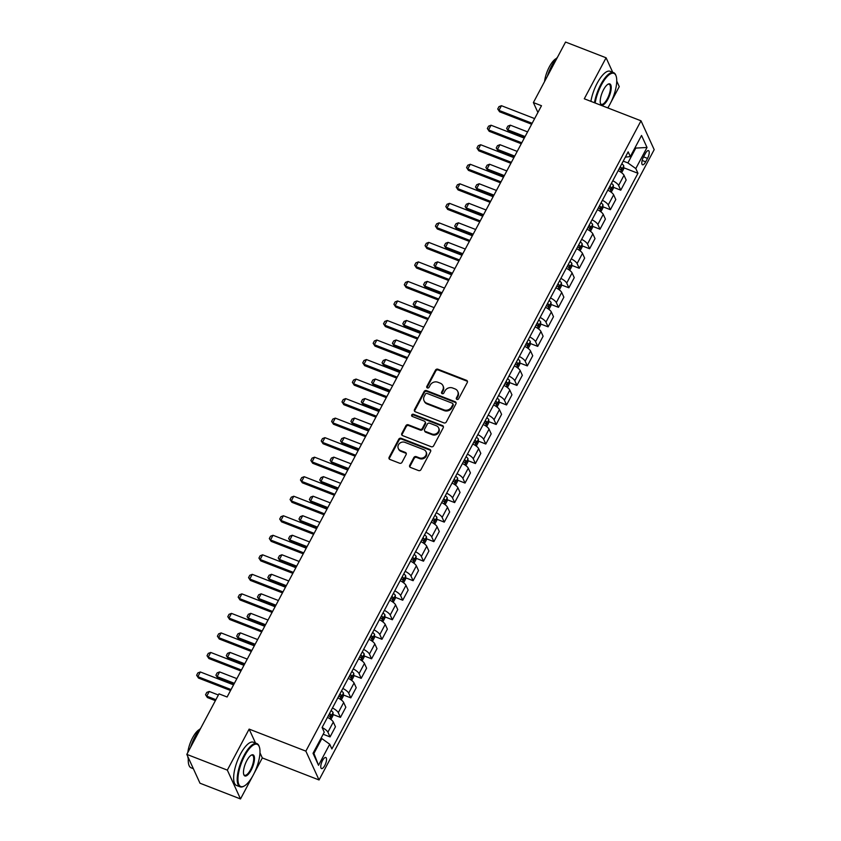 <?xml version="1.0" encoding="UTF-8"?>
<svg xmlns="http://www.w3.org/2000/svg" width="841" height="841" viewBox="0 0 841 841"><rect width="100%" height="100%" fill="white"/><g stroke="black" fill="none" stroke-linecap="round" stroke-linejoin="round"><path stroke-width="1.26" d="M456.947 399.422A1.272 1.135 -24.6 0 0 458.629 398.781L467.291 382.487A1.819 1.619 -24.6 0 0 466.524 380.332L437.888 369.22A1.819 1.619 -24.6 0 0 435.48 370.135L426.818 386.429A1.272 1.135 -24.6 0 0 427.354 387.932A1.272 1.135 -24.6 0 0 429.047 387.291L430.161 385.178A5.824 5.172 -24.6 0 1 437.867 382.256L440.253 383.181A5.824 5.172 -24.6 0 1 442.944 385.662A5.824 5.172 -24.6 0 1 442.734 390.056L441.609 392.169A1.272 1.135 -24.6 0 0 442.156 393.672A1.272 1.135 -24.6 0 0 443.838 393.031L444.963 390.928A5.824 5.172 -24.6 0 1 452.658 387.995L455.044 388.92A5.824 5.172 -24.6 0 1 457.735 391.401A5.824 5.172 -24.6 0 1 457.525 395.806L456.411 397.909A1.272 1.135 -24.6 0 0 456.947 399.422M324.794 765.52A5.94 2.071 111.2 0 0 325.803 757.499A5.94 2.071 111.2 0 0 322.513 760.537A5.94 2.071 111.2 0 0 321.504 768.569A5.94 2.071 111.2 0 0 324.794 765.52M409.735 465.304A1.819 1.619 -24.6 0 0 410.503 467.449L418.545 470.571A1.819 1.619 -24.6 0 0 420.942 469.656L430.571 451.564A1.819 1.619 -24.6 0 0 429.793 449.409L401.157 438.298A1.819 1.619 -24.6 0 0 398.75 439.212L389.131 457.304A1.819 1.619 -24.6 0 0 389.909 459.449L399.612 463.223A1.819 1.619 -24.6 0 0 402.019 462.308L406.129 454.56A1.819 1.619 -24.6 0 0 405.351 452.416L400.547 450.545A4.867 4.321 -24.6 0 1 398.298 448.463A4.867 4.321 -24.6 0 1 399.496 443.459A4.867 4.321 -24.6 0 1 404.91 442.345L423.759 449.662A4.867 4.321 -24.6 0 1 426.009 451.733A4.867 4.321 -24.6 0 1 424.81 456.737A4.867 4.321 -24.6 0 1 419.396 457.861L416.253 456.642A1.819 1.619 -24.6 0 0 413.846 457.557L409.735 465.304L410.082 466.082A1.819 1.619 -24.6 0 0 409.903 467.039M255.506 743.066L249.136 729.105L227.333 770.114L186.818 754.377L199.99 783.213L240.505 798.95L252.447 776.495M249.136 729.105L305.861 751.129L641.01 120.81L654.182 149.645L319.044 779.964L305.861 751.129M612.721 72.305L606.088 57.787L584.285 98.786L641.01 120.81M606.088 57.787L565.562 42.05L533.383 102.581L537.904 112.473M186.818 754.377L218.996 693.846L227.102 697L541.488 105.724L533.383 102.581M443.901 422.886A1.819 1.619 -24.6 0 0 446.298 421.972L455.927 403.88A1.819 1.619 -24.6 0 0 455.149 401.725L426.513 390.602A1.819 1.619 -24.6 0 0 424.106 391.528L414.487 409.62A1.819 1.619 -24.6 0 0 415.265 411.764L443.901 422.886M443.249 427.722L433.62 445.814A1.819 1.619 -24.6 0 1 431.223 446.729L402.587 435.606A1.819 1.619 -24.6 0 1 401.809 433.462L405.919 425.714A1.819 1.619 -24.6 0 1 408.327 424.8L419.943 429.309A1.819 1.619 -24.6 0 0 422.35 428.395L425.083 423.254A1.819 1.619 -24.6 0 0 424.306 421.11L412.216 416.411A1.272 1.135 -24.6 0 1 413.351 414.266L442.471 425.567A1.819 1.619 -24.6 0 1 443.249 427.722M645.32 153.567L643.491 157.004A5.75 2.008 111.2 0 0 642.513 164.783A5.75 2.008 111.2 0 0 645.699 161.84L647.528 158.402A5.75 2.008 111.2 0 0 648.506 150.623A5.75 2.008 111.2 0 0 645.32 153.567M625.347 157.162L630.319 156.563L628.164 151.853L322.092 727.497L324.248 732.217L313.031 753.305L318.518 765.299L313.935 753.42L321.819 738.577L321.02 738.272M630.319 156.563L641.536 135.475L647.023 147.48L635.807 168.568L627.901 162.933L623.234 161.125M623.696 167.748L637.962 173.288L635.807 168.568M637.962 173.288L331.88 748.932L329.725 744.211L318.518 765.299M610.913 102.329L619.26 86.623L616.747 81.104M227.333 770.114L240.505 798.95M254.171 773.257L262.318 757.941L319.044 779.964M607.917 107.963L609.189 105.567M634.987 147.785L635.785 148.09L635.344 147.122M627.901 162.933L635.785 148.09L647.023 147.48M313.483 752.443L313.935 753.42M613.31 187.27L620.774 190.171L626.167 180.016L624.011 175.296A7.422 2.239 -152 0 0 618.198 170.607M602.934 206.802L610.387 209.693L615.791 199.538L613.636 194.828A7.422 2.239 -152 0 0 607.812 190.129M592.548 226.324L600.001 229.225L605.404 219.07L603.249 214.35A7.422 2.239 -152 0 0 597.436 209.661M582.161 245.856L589.625 248.747L595.018 238.592L592.863 233.882A7.422 2.239 -152 0 0 587.05 229.183M571.785 265.378L579.239 268.279L584.642 258.124L582.487 253.404A7.422 2.239 -152 0 0 576.663 248.705M561.399 284.91L568.863 287.801L574.256 277.646L572.101 272.936A7.422 2.239 -152 0 0 566.287 268.237M551.013 304.431L558.477 307.333L563.869 297.178L561.714 292.458A7.422 2.239 -152 0 0 555.901 287.759M540.637 323.964L548.09 326.855L553.494 316.7L551.339 311.99A7.422 2.239 -152 0 0 545.515 307.291M530.25 343.485L537.714 346.376L543.107 336.232L540.952 331.512A7.422 2.239 -152 0 0 535.139 326.813M519.875 363.007L527.328 365.909L532.731 355.754L530.576 351.044A7.422 2.239 -152 0 0 524.752 346.345M509.488 382.539L516.942 385.43L522.345 375.286L520.19 370.566A7.422 2.239 -152 0 0 514.366 365.867M499.102 402.061L506.566 404.963L511.959 394.807L509.804 390.087A7.422 2.239 -152 0 0 503.99 385.399M488.726 421.593L496.179 424.484L501.583 414.329L499.428 409.62A7.422 2.239 -152 0 0 493.604 404.92M478.34 441.115L485.793 444.016L491.197 433.861L489.041 429.141A7.422 2.239 -152 0 0 483.228 424.453M467.953 460.647L475.417 463.538L480.81 453.383L478.655 448.674A7.422 2.239 -152 0 0 472.842 443.974M457.578 480.169L465.031 483.07L470.434 472.915L468.279 468.195A7.422 2.239 -152 0 0 462.455 463.507M447.191 499.701L454.655 502.592L460.048 492.437L457.893 487.727A7.422 2.239 -152 0 0 452.08 483.028M436.805 519.223L444.269 522.124L449.662 511.969L447.507 507.249A7.422 2.239 -152 0 0 441.693 502.561M426.429 538.755L433.882 541.646L439.286 531.491L437.131 526.781A7.422 2.239 -152 0 0 431.307 522.082M416.043 558.277L423.507 561.178L428.899 551.023L426.744 546.303A7.422 2.239 -152 0 0 420.931 541.615M405.667 577.809L413.12 580.7L418.524 570.545L416.369 565.835A7.422 2.239 -152 0 0 410.545 561.136M395.281 597.331L402.734 600.232L408.137 590.077L405.982 585.357A7.422 2.239 -152 0 0 400.158 580.658M384.894 616.863L392.358 619.754L397.751 609.599L395.596 604.889A7.422 2.239 -152 0 0 389.782 600.19M374.518 636.385L381.972 639.286L387.375 629.131L385.22 624.411A7.422 2.239 -152 0 0 379.396 619.712M364.132 655.917L371.585 658.808L376.989 648.653L374.834 643.943A7.422 2.239 -152 0 0 369.02 639.244M353.746 675.439L361.21 678.33L366.602 668.185L364.447 663.465A7.422 2.239 -152 0 0 358.634 658.766M343.37 694.96L350.823 697.862L356.227 687.707L354.072 682.997A7.422 2.239 -152 0 0 348.248 678.298M332.983 714.493L340.447 717.384L345.84 707.239L343.685 702.519A7.422 2.239 -152 0 0 337.872 697.82M323.165 734.235L330.061 736.916L335.454 726.761L333.309 722.041A7.422 2.239 -152 0 0 327.485 717.352M620.774 190.171L618.619 185.451A7.422 2.239 -152 0 0 612.795 180.752M610.387 209.693L608.232 204.983A7.422 2.239 -152 0 0 602.419 200.284M600.001 229.225L597.846 224.505A7.422 2.239 -152 0 0 592.032 219.806M589.625 248.747L587.47 244.037A7.422 2.239 -152 0 0 581.646 239.338M579.239 268.279L577.084 263.559A7.422 2.239 -152 0 0 571.27 258.86M568.863 287.801L566.708 283.091A7.422 2.239 -152 0 0 560.884 278.392M558.477 307.333L556.322 302.613A7.422 2.239 -152 0 0 550.498 297.914M548.09 326.855L545.935 322.135A7.422 2.239 -152 0 0 540.122 317.446M537.714 346.376L535.559 341.667A7.422 2.239 -152 0 0 529.735 336.968M527.328 365.909L525.173 361.188A7.422 2.239 -152 0 0 519.349 356.5M516.942 385.43L514.787 380.721A7.422 2.239 -152 0 0 508.973 376.022M506.566 404.963L504.411 400.242A7.422 2.239 -152 0 0 498.587 395.554M496.179 424.484L494.024 419.775A7.422 2.239 -152 0 0 488.211 415.076M485.793 444.016L483.638 439.296A7.422 2.239 -152 0 0 477.825 434.608M475.417 463.538L473.262 458.829A7.422 2.239 -152 0 0 467.438 454.129M465.031 483.07L462.876 478.35A7.422 2.239 -152 0 0 457.062 473.662M454.655 502.592L452.5 497.883A7.422 2.239 -152 0 0 446.676 493.183M444.269 522.124L442.114 517.404A7.422 2.239 -152 0 0 436.29 512.705M433.882 541.646L431.727 536.936A7.422 2.239 -152 0 0 425.914 532.237M423.507 561.178L421.352 556.458A7.422 2.239 -152 0 0 415.528 551.759M413.12 580.7L410.965 575.99A7.422 2.239 -152 0 0 405.152 571.291M402.734 600.232L400.579 595.512A7.422 2.239 -152 0 0 394.765 590.813M392.358 619.754L390.203 615.044A7.422 2.239 -152 0 0 384.379 610.345M381.972 639.286L379.817 634.566A7.422 2.239 -152 0 0 374.003 629.867M371.585 658.808L369.43 654.088A7.422 2.239 -152 0 0 363.617 649.399M361.21 678.33L359.054 673.62A7.422 2.239 -152 0 0 353.231 668.921M350.823 697.862L348.668 693.142A7.422 2.239 -152 0 0 342.855 688.453M340.447 717.384L338.292 712.674A7.422 2.239 -152 0 0 332.468 707.975M330.061 736.916L327.906 732.196A7.422 2.239 -152 0 0 322.092 727.507M321.819 738.577L329.725 744.211M262.318 757.941L259.974 752.832M456.621 399.223A1.272 1.135 -24.6 0 1 456.758 398.697L457.882 396.584A5.824 5.172 -24.6 0 0 458.093 392.19L457.735 391.401M442.944 385.662L443.302 386.44A5.824 5.172 -24.6 0 1 443.091 390.844L441.967 392.947A1.272 1.135 -24.6 0 0 441.83 393.483M467.48 381.53A1.819 1.619 -24.6 0 0 466.881 381.11L438.245 369.998A1.819 1.619 -24.6 0 0 435.838 370.913L427.175 387.207A1.272 1.135 -24.6 0 0 427.039 387.733M456.106 402.923A1.819 1.619 -24.6 0 0 455.507 402.503L426.871 391.391A1.819 1.619 -24.6 0 0 424.463 392.305L414.844 410.397A1.819 1.619 -24.6 0 0 414.655 411.354M452.794 404.7A1.272 1.135 -24.6 0 0 452.258 403.196L427.123 393.43A1.272 1.135 -24.6 0 0 425.43 394.072L424.253 396.3A5.824 5.172 -24.6 0 0 424.043 400.694A5.824 5.172 -24.6 0 0 426.734 403.186L443.911 409.851A5.824 5.172 -24.6 0 0 451.617 406.918L452.794 404.7L453.152 405.478A1.272 1.135 -24.6 0 0 453.204 404.51L452.847 403.733M424.043 400.694L424.4 401.472A5.824 5.172 -24.6 0 0 427.091 403.964L426.734 403.186M453.152 405.478L451.974 407.706A5.824 5.172 -24.6 0 1 444.269 410.629L427.091 403.964M425.147 421.888L425.504 422.666A1.819 1.619 -24.6 0 1 425.441 424.032L422.708 429.173A1.819 1.619 -24.6 0 1 420.3 430.087L408.684 425.578A1.819 1.619 -24.6 0 0 406.277 426.492L402.166 434.24A1.819 1.619 -24.6 0 0 401.977 435.196M443.428 426.765A1.819 1.619 -24.6 0 0 442.829 426.345L413.709 415.044A1.272 1.135 -24.6 0 0 411.89 416.221M431.99 433.988A4.867 4.321 -24.6 0 0 437.404 432.863A4.867 4.321 -24.6 0 0 438.603 427.859A4.867 4.321 -24.6 0 0 436.353 425.788L429.719 423.202A1.819 1.619 -24.6 0 0 427.312 424.127L424.579 429.257A1.819 1.619 -24.6 0 0 425.357 431.412L431.99 433.988L432.348 434.765A4.867 4.321 -24.6 0 0 437.762 433.641A4.867 4.321 -24.6 0 0 438.96 428.637L438.603 427.859M424.516 430.634L424.863 431.412A1.819 1.619 -24.6 0 0 425.704 432.19L425.357 431.412M432.348 434.765L425.704 432.19M426.009 451.733L426.366 452.511A4.867 4.321 -24.6 0 1 425.157 457.515A4.867 4.321 -24.6 0 1 419.754 458.639L416.61 457.42A1.819 1.619 -24.6 0 0 414.203 458.334L410.082 466.082M398.298 448.463L398.645 449.241A4.867 4.321 -24.6 0 0 400.905 451.323L400.547 450.545M406.319 453.604A1.819 1.619 -24.6 0 0 405.709 453.194L400.905 451.323M430.75 450.608A1.819 1.619 -24.6 0 0 430.15 450.187L401.514 439.076A1.819 1.619 -24.6 0 0 399.107 439.99L389.488 458.082A1.819 1.619 -24.6 0 0 389.299 459.039M621.625 172.741L623.654 168.925L623.77 165.803A4.92 1.482 -152 0 0 621.793 163.837M619.218 168.684A4.92 1.482 28 0 1 620.721 169.977L621.72 168.105A4.92 1.482 -152 0 0 620.216 166.812M527.58 131.879L510.34 125.183L507.848 129.871L525.089 136.568M508.49 131.27L506.629 128.463L508.49 131.27L524.584 137.525M506.629 128.463L507.88 126.118L510.34 125.183M532.153 123.28L498.944 110.381L499.586 111.79L497.725 108.983L498.976 106.639L501.436 105.703L534.645 118.592M531.649 124.237L499.586 111.79M501.436 105.703L498.944 110.381L497.725 108.983M611.239 192.263L613.268 188.447L613.383 185.325A4.92 1.482 -152 0 0 611.407 183.37M608.831 188.205A4.92 1.482 28 0 1 610.345 189.509L611.344 187.627A4.92 1.482 -152 0 0 609.83 186.334M517.194 151.401L499.953 144.705L497.462 149.393L514.703 156.09M498.103 150.802L496.243 147.995L498.103 150.802L514.198 157.046M496.243 147.995L497.494 145.651L499.953 144.705M600.852 211.785L602.881 207.969L603.008 204.857A4.92 1.482 -152 0 0 601.031 202.891M598.456 207.738A4.92 1.482 28 0 1 599.959 209.031L600.958 207.159A4.92 1.482 -152 0 0 599.444 205.866M506.818 170.933L489.578 164.237L487.086 168.925L504.327 175.611M487.727 170.324L485.867 167.517L487.727 170.324L503.812 176.568M485.867 167.517L487.107 165.172L489.578 164.237M590.477 231.317L592.506 227.501L592.621 224.379A4.92 1.482 -152 0 0 590.645 222.423M588.069 227.259A4.92 1.482 28 0 1 589.583 228.563L590.571 226.681A4.92 1.482 -152 0 0 589.068 225.388M496.432 190.455L479.191 183.759L476.7 188.447L493.94 195.144M477.341 189.856L475.48 187.038L477.341 189.856L493.436 196.1M475.48 187.038L476.731 184.705L479.191 183.759M521.767 142.802L488.558 129.913L489.199 131.312L487.338 128.505L488.589 126.161L491.049 125.225L524.258 138.124M521.262 143.758L489.199 131.312M491.049 125.225L488.558 129.913L487.338 128.505M511.391 162.334L478.182 149.435L478.823 150.844L476.963 148.037L478.203 145.693L480.674 144.747L513.883 157.645M510.876 163.291L478.823 150.844M480.674 144.747L478.182 149.435L476.963 148.037M501.005 181.856L467.796 168.967L468.437 170.366L466.576 167.559L467.827 165.214L470.287 164.279L503.496 177.178M500.5 182.812L468.437 170.366M470.287 164.279L467.796 168.967L466.576 167.559M580.09 250.839L582.119 247.023L582.235 243.911A4.92 1.482 -152 0 0 580.258 241.945M577.683 246.791A4.92 1.482 28 0 1 579.197 248.084L580.195 246.213A4.92 1.482 -152 0 0 578.682 244.92M486.056 209.987L468.805 203.291L466.313 207.979L483.564 214.665M466.955 209.377L465.105 206.571L466.955 209.377L483.049 215.622M465.105 206.571L466.345 204.226L468.805 203.291M490.618 201.388L457.409 188.489L458.051 189.898L456.2 187.091L457.441 184.747L459.901 183.801L493.11 196.699M490.114 202.345L458.051 189.898M459.901 183.801L457.409 188.489L456.2 187.091M607.759 107.9A22.644 7.916 111.2 0 0 610.061 103.979A22.644 7.916 111.2 0 0 616.075 75.963A22.644 7.916 111.2 0 0 601.378 84.962A22.644 7.916 111.2 0 0 595.155 103.012M594.461 102.739A23.201 8.105 -68.8 0 1 600.779 84.542A23.201 8.105 -68.8 0 1 613.636 72.662A23.201 8.105 -68.8 0 1 615.843 75.312A23.201 8.105 -68.8 0 1 615.959 75.648M607.896 99.227A11.322 3.953 -68.8 0 1 600.548 103.727A11.322 3.953 -68.8 0 1 603.544 89.714A11.322 3.953 -68.8 0 1 608.148 84.142A11.322 3.953 -68.8 0 1 611.228 87.79A11.322 3.953 -68.8 0 1 607.896 99.227M600.432 103.38A10.765 3.763 111.2 0 0 601.336 104.316A10.765 3.763 111.2 0 0 607.297 98.807A10.765 3.763 111.2 0 0 609.126 84.247A10.765 3.763 111.2 0 0 607.833 84.331M547.312 76.384A23.201 8.105 -68.8 0 1 551.833 65.535A23.201 8.105 -68.8 0 1 557.509 57.199M544.569 81.535A16.704 5.834 -68.8 0 1 549.352 66.817A16.704 5.834 -68.8 0 1 556.427 58.46M590.897 101.351A23.201 8.105 -68.8 0 1 597.215 83.154A23.201 8.105 -68.8 0 1 610.061 71.275L613.636 72.662M253.32 774.918A22.644 7.916 111.2 0 0 259.333 746.892A22.644 7.916 111.2 0 0 244.636 755.901A22.644 7.916 111.2 0 0 237.961 778.766A22.644 7.916 111.2 0 0 244.132 786.062A22.644 7.916 111.2 0 0 253.32 774.918M243.827 786.209A23.201 8.105 -68.8 0 1 243.522 786.377A23.201 8.105 -68.8 0 1 240.095 786.84A23.201 8.105 -68.8 0 1 244.037 755.481A23.201 8.105 -68.8 0 1 256.883 743.591A23.201 8.105 -68.8 0 1 259.102 746.251A23.201 8.105 -68.8 0 1 259.217 746.587M251.154 770.156A11.322 3.953 -68.8 0 1 243.806 774.666A11.322 3.953 -68.8 0 1 246.802 760.653A11.322 3.953 -68.8 0 1 251.406 755.081A11.322 3.953 -68.8 0 1 254.487 758.729A11.322 3.953 -68.8 0 1 251.154 770.156M243.69 774.319A10.765 3.763 111.2 0 0 244.594 775.255A10.765 3.763 111.2 0 0 250.555 769.736A10.765 3.763 111.2 0 0 252.384 755.186A10.765 3.763 111.2 0 0 251.091 755.26M190.571 747.323A23.201 8.105 -68.8 0 1 195.091 736.474A23.201 8.105 -68.8 0 1 200.768 728.138M187.827 752.464A16.704 5.834 -68.8 0 1 192.61 737.757A16.704 5.834 -68.8 0 1 199.685 729.389M240.095 786.84L236.531 785.462A23.201 8.105 -68.8 0 1 240.473 754.093A23.201 8.105 -68.8 0 1 253.32 742.214L256.883 743.591M188.3 758.719A16.704 5.834 -68.8 0 1 187.753 756.448M193.356 768.695L191.149 767.833A23.201 8.105 -68.8 0 1 188.363 757.783M569.704 270.371L571.733 266.555L571.859 263.433A4.92 1.482 -152 0 0 569.883 261.477M567.307 266.313A4.92 1.482 28 0 1 568.81 267.617L569.809 265.735A4.92 1.482 -152 0 0 568.306 264.442M475.67 229.509L458.429 222.812L455.938 227.501L473.178 234.197M456.579 228.91L454.718 226.092L456.579 228.91L472.674 235.154M454.718 226.092L455.959 223.748L458.429 222.812M480.243 220.91L447.034 208.021L447.675 209.42L445.814 206.613L447.055 204.268L449.525 203.333L482.734 216.221M479.727 221.866L447.675 209.42M449.525 203.333L447.034 208.021L445.814 206.613M559.328 289.893L561.357 286.077L561.473 282.954A4.92 1.482 -152 0 0 559.496 280.999M556.921 285.845A4.92 1.482 28 0 1 558.435 287.138L559.423 285.267A4.92 1.482 -152 0 0 557.919 283.964M465.283 249.041L448.043 242.345L445.551 247.033L462.792 253.719M446.193 248.431L444.332 245.625L446.193 248.431L462.287 254.676M444.332 245.625L445.583 243.28L448.043 242.345M469.856 240.442L436.647 227.543L437.288 228.952L435.428 226.134L436.679 223.801L439.139 222.854L472.348 235.753M469.352 241.399L437.288 228.952M439.139 222.854L436.647 227.543L435.428 226.134M548.942 309.425L550.971 305.609L551.086 302.487A4.92 1.482 -152 0 0 549.11 300.531M546.534 305.367A4.92 1.482 28 0 1 548.048 306.671L549.047 304.789A4.92 1.482 -152 0 0 547.533 303.496M454.907 268.563L437.656 261.866L435.165 266.555L452.416 273.251M435.806 267.953L433.956 265.146L435.806 267.953L451.901 274.208M433.956 265.146L435.196 262.802L437.656 261.866M459.48 259.964L426.261 247.075L426.902 248.473L425.052 245.667L426.292 243.322L428.752 242.387L461.972 255.275M458.965 260.92L426.902 248.473M428.752 242.387L426.261 247.075L425.052 245.667M538.566 328.947L540.595 325.131L540.71 322.008A4.92 1.482 -152 0 0 538.734 320.053M536.159 324.899A4.92 1.482 28 0 1 537.662 326.192L538.66 324.321A4.92 1.482 -152 0 0 537.157 323.018M444.521 288.095L427.281 281.399L424.789 286.077L442.03 292.773M425.43 287.485L423.57 284.679L425.43 287.485L441.525 293.73M423.57 284.679L424.821 282.334L427.281 281.399M449.094 279.496L415.885 266.597L416.526 268.006L414.666 265.188L415.917 262.855L418.376 261.908L451.585 274.807M448.589 280.452L416.526 268.006M418.376 261.908L415.885 266.597L414.666 265.188M528.18 348.479L530.208 344.663L530.324 341.541A4.92 1.482 -152 0 0 528.348 339.585M525.772 344.421A4.92 1.482 28 0 1 527.286 345.725L528.285 343.843A4.92 1.482 -152 0 0 526.771 342.55M434.135 307.617L416.894 300.92L414.403 305.609L431.643 312.305M415.044 307.007L413.183 304.2L415.044 307.007L431.139 313.262M413.183 304.2L414.434 301.856L416.894 300.92M438.708 299.018L405.499 286.129L406.14 287.527L404.279 284.721L405.53 282.376L407.99 281.441L441.199 294.329M438.203 299.974L406.14 287.527M407.99 281.441L405.499 286.129L404.279 284.721M517.793 368.001L519.822 364.185L519.938 361.062A4.92 1.482 -152 0 0 517.961 359.107M515.396 363.953A4.92 1.482 28 0 1 516.9 365.246L517.898 363.375A4.92 1.482 -152 0 0 516.385 362.072M423.759 327.138L406.518 320.453L404.027 325.131L421.267 331.827M404.668 326.539L402.807 323.732L404.668 326.539L420.752 332.784M402.807 323.732L404.048 321.388L406.518 320.453M428.332 318.55L395.123 305.651L395.764 307.049L393.903 304.242L395.144 301.898L397.614 300.962L430.823 313.861M427.817 319.506L395.764 307.049M397.614 300.962L395.123 305.651L393.903 304.242M507.417 387.533L509.446 383.717L509.562 380.595A4.92 1.482 -152 0 0 507.586 378.629M505.01 383.475A4.92 1.482 28 0 1 506.513 384.779L507.512 382.897A4.92 1.482 -152 0 0 506.009 381.604M413.373 346.671L396.132 339.974L393.641 344.663L410.881 351.359M394.282 346.061L392.421 343.254L394.282 346.061L410.376 352.316M392.421 343.254L393.672 340.91L396.132 339.974M417.945 338.071L384.736 325.183L385.378 326.581L383.517 323.774L384.768 321.43L387.228 320.495L420.437 333.383M417.441 339.028L385.378 326.581M387.228 320.495L384.736 325.183L383.517 323.774M497.031 407.055L499.06 403.238L499.176 400.116A4.92 1.482 -152 0 0 497.199 398.161M494.624 403.007A4.92 1.482 28 0 1 496.137 404.3L497.136 402.429A4.92 1.482 -152 0 0 495.622 401.125M402.997 366.192L385.746 359.506L383.254 364.185L400.495 370.881M383.895 365.593L382.045 362.786L383.895 365.593L399.99 371.838M382.045 362.786L383.286 360.442L385.746 359.506M407.559 357.604L374.35 344.705L374.991 346.103L373.141 343.296L374.382 340.952L376.842 340.016L410.051 352.915M407.055 358.56L374.991 346.103M376.842 340.016L374.35 344.705L373.141 343.296M486.645 426.587L488.674 422.771L488.8 419.648A4.92 1.482 -152 0 0 486.823 417.683M484.248 422.529A4.92 1.482 28 0 1 485.751 423.822L486.75 421.951A4.92 1.482 -152 0 0 485.236 420.658M392.61 385.725L375.37 379.028L372.878 383.717L390.119 390.413M373.52 385.115L371.659 382.308L373.52 385.115L389.604 391.37M371.659 382.308L372.899 379.964L375.37 379.028M397.183 377.125L363.974 364.227L364.616 365.635L362.755 362.828L363.995 360.484L366.466 359.549L399.675 372.437M396.668 378.082L364.616 365.635M366.466 359.549L363.974 364.227L362.755 362.828M476.269 446.108L478.298 442.292L478.413 439.17A4.92 1.482 -152 0 0 476.437 437.215M473.861 442.061A4.92 1.482 28 0 1 475.375 443.354L476.363 441.483A4.92 1.482 -152 0 0 474.86 440.179M382.224 405.246L364.983 398.55L362.492 403.238L379.733 409.935M363.133 404.647L361.273 401.84L363.133 404.647L379.228 410.892M361.273 401.84L362.524 399.496L364.983 398.55M386.797 396.647L353.588 383.759L354.229 385.157L352.368 382.35L353.619 380.006L356.079 379.07L389.288 391.969M386.292 397.604L354.229 385.157M356.079 379.07L353.588 383.759L352.368 382.35M465.882 465.641L467.911 461.825L468.027 458.702A4.92 1.482 -152 0 0 466.051 456.737M463.475 461.583A4.92 1.482 28 0 1 464.989 462.876L465.988 461.005A4.92 1.482 -152 0 0 464.474 459.712M371.848 424.779L354.597 418.082L352.106 422.771L369.357 429.467M352.747 424.169L350.897 421.362L352.747 424.169L368.842 430.424M350.897 421.362L352.137 419.018L354.597 418.082M376.411 416.179L343.202 403.281L343.843 404.689L341.993 401.882L343.233 399.538L345.693 398.602L378.902 411.491M375.906 417.136L343.843 404.689M345.693 398.602L343.202 403.281L341.993 401.882M455.496 485.162L457.525 481.346L457.651 478.224A4.92 1.482 -152 0 0 455.675 476.269M453.099 481.105A4.92 1.482 28 0 1 454.603 482.408L455.601 480.537A4.92 1.482 -152 0 0 454.098 479.233M361.462 444.3L344.221 437.604L341.73 442.292L358.97 448.989M342.371 443.701L340.51 440.894L342.371 443.701L358.466 449.946M340.51 440.894L341.751 438.55L344.221 437.604M366.035 435.701L332.826 422.813L333.467 424.211L331.606 421.404L332.847 419.06L335.317 418.124L368.526 431.023M365.52 436.658L333.467 424.211M335.317 418.124L332.826 422.813L331.606 421.404M445.12 504.695L447.149 500.879L447.265 497.756A4.92 1.482 -152 0 0 445.288 495.791M442.713 500.637A4.92 1.482 28 0 1 444.227 501.93L445.225 500.059A4.92 1.482 -152 0 0 443.712 498.766M351.075 463.833L333.835 457.136L331.343 461.825L348.584 468.521M331.985 463.223L330.124 460.416L331.985 463.223L348.079 469.478M330.124 460.416L331.375 458.072L333.835 457.136M355.648 455.233L322.439 442.334L323.081 443.743L321.22 440.936L322.471 438.592L324.931 437.656L358.14 450.545M355.144 456.19L323.081 443.743M324.931 437.656L322.439 442.334L321.22 440.936M434.734 524.216L436.763 520.4L436.878 517.278A4.92 1.482 -152 0 0 434.902 515.323M432.327 520.159A4.92 1.482 28 0 1 433.84 521.462L434.839 519.58A4.92 1.482 -152 0 0 433.325 518.287M340.7 483.354L323.449 476.658L320.957 481.346L338.208 488.043M321.598 482.755L319.748 479.938L321.598 482.755L337.693 488.999M319.748 479.938L320.989 477.604L323.449 476.658M345.273 474.755L312.053 461.867L312.694 463.265L310.844 460.458L312.085 458.114L314.545 457.178L347.764 470.077M344.757 475.712L312.694 463.265M314.545 457.178L312.053 461.867L310.844 460.458M424.358 543.738L426.387 539.922L426.503 536.81A4.92 1.482 -152 0 0 424.526 534.844M421.951 539.691A4.92 1.482 28 0 1 423.454 540.984L424.453 539.113A4.92 1.482 -152 0 0 422.949 537.82M330.313 502.886L313.073 496.19L310.581 500.879L327.822 507.565M311.223 502.277L309.362 499.47L311.223 502.277L327.317 508.521M309.362 499.47L310.613 497.126L313.073 496.19M334.886 494.287L301.677 481.388L302.318 482.797L300.458 479.99L301.709 477.646L304.169 476.7L337.378 489.599M334.382 495.244L302.318 482.797M304.169 476.7L301.677 481.388L300.458 479.99M413.972 563.27L416.001 559.454L416.116 556.332A4.92 1.482 -152 0 0 414.14 554.377M411.564 559.212A4.92 1.482 28 0 1 413.078 560.516L414.077 558.634A4.92 1.482 -152 0 0 412.563 557.341M319.927 522.408L302.686 515.712L300.195 520.4L317.435 527.097M300.836 521.809L298.975 518.992L300.836 521.809L316.931 528.053M298.975 518.992L300.226 516.658L302.686 515.712M324.5 513.809L291.291 500.921L291.932 502.319L290.071 499.512L291.322 497.168L293.782 496.232L326.991 509.131M323.995 514.766L291.932 502.319M293.782 496.232L291.291 500.921L290.071 499.512M403.585 582.792L405.614 578.976L405.73 575.864A4.92 1.482 -152 0 0 403.754 573.898M401.189 578.745A4.92 1.482 28 0 1 402.692 580.038L403.691 578.166A4.92 1.482 -152 0 0 402.177 576.873M309.551 541.94L292.311 535.244L289.819 539.933L307.06 546.618M290.46 541.331L288.6 538.524L290.46 541.331L306.545 547.575M288.6 538.524L289.84 536.18L292.311 535.244M314.124 533.341L280.915 520.442L281.556 521.851L279.696 519.044L280.936 516.7L283.406 515.754L316.615 528.653M313.609 534.298L281.556 521.851M283.406 515.754L280.915 520.442L279.696 519.044M393.21 602.324L395.238 598.508L395.354 595.386A4.92 1.482 -152 0 0 393.378 593.431M390.802 598.266A4.92 1.482 28 0 1 392.316 599.57L393.304 597.688A4.92 1.482 -152 0 0 391.801 596.395M299.165 561.462L281.924 554.766L279.433 559.454L296.673 566.151M280.074 560.852L278.213 558.046L280.074 560.852L296.169 567.107M278.213 558.046L279.464 555.701L281.924 554.766M303.738 552.863L270.529 539.975L271.17 541.373L269.309 538.566L270.56 536.222L273.02 535.286L306.229 548.174M303.233 553.82L271.17 541.373M273.02 535.286L270.529 539.975L269.309 538.566M382.823 621.846L384.852 618.03L384.968 614.908A4.92 1.482 -152 0 0 382.991 612.952M380.416 617.799A4.92 1.482 28 0 1 381.93 619.092L382.928 617.22A4.92 1.482 -152 0 0 381.415 615.917M288.789 580.994L271.538 574.298L269.046 578.986L286.297 585.672M269.688 580.385L267.837 577.578L269.688 580.385L285.782 586.629M267.837 577.578L269.078 575.233L271.538 574.298M293.351 572.395L260.142 559.496L260.784 560.905L258.933 558.088L260.174 555.754L262.634 554.808L295.843 567.707M292.847 573.352L260.784 560.905M262.634 554.808L260.142 559.496L258.933 558.088M372.437 641.378L374.466 637.562L374.592 634.44A4.92 1.482 -152 0 0 372.616 632.485M370.04 637.32A4.92 1.482 28 0 1 371.543 638.624L372.542 636.742A4.92 1.482 -152 0 0 371.028 635.449M278.403 600.516L261.162 593.82L258.671 598.508L275.911 605.205M259.312 599.906L257.451 597.099L259.312 599.906L275.396 606.161M257.451 597.099L258.692 594.755L261.162 593.82M282.975 591.917L249.766 579.029L250.408 580.427L248.547 577.62L249.788 575.276L252.258 574.34L285.467 587.228M282.46 592.873L250.408 580.427M252.258 574.34L249.766 579.029L248.547 577.62M362.061 660.9L364.09 657.084L364.206 653.962A4.92 1.482 -152 0 0 362.229 652.006M359.654 656.853A4.92 1.482 28 0 1 361.167 658.146L362.156 656.274A4.92 1.482 -152 0 0 360.652 654.971M268.016 620.038L250.776 613.352L248.284 618.03L265.525 624.726M248.925 619.439L247.065 616.632L248.925 619.439L265.02 625.683M247.065 616.632L248.316 614.287L250.776 613.352M272.589 611.449L239.38 598.55L240.021 599.959L238.161 597.142L239.412 594.808L241.872 593.862L275.081 606.76M272.085 612.406L240.021 599.959M241.872 593.862L239.38 598.55L238.161 597.142M351.675 680.432L353.704 676.616L353.819 673.494A4.92 1.482 -152 0 0 351.843 671.538M349.267 676.374A4.92 1.482 28 0 1 350.781 677.678L351.78 675.796A4.92 1.482 -152 0 0 350.266 674.503M257.64 639.57L240.389 632.874L237.898 637.562L255.149 644.259M238.539 638.96L236.689 636.153L238.539 638.96L254.634 645.215M236.689 636.153L237.929 633.809L240.389 632.874M262.203 630.971L228.994 618.082L229.635 619.481L227.785 616.674L229.025 614.329L231.485 613.394L264.705 626.282M261.698 631.927L229.635 619.481M231.485 613.394L228.994 618.082L227.785 616.674M341.299 699.954L343.328 696.138L343.443 693.016A4.92 1.482 -152 0 0 341.467 691.06M338.891 695.906A4.92 1.482 28 0 1 340.395 697.2L341.393 695.328A4.92 1.482 -152 0 0 339.89 694.025M247.254 659.092L230.014 652.406L227.522 657.084L244.763 663.78M228.163 658.492L226.303 655.686L228.163 658.492L244.258 664.737M226.303 655.686L227.554 653.341L230.014 652.406M251.827 650.503L218.618 637.604L219.259 639.002L217.399 636.195L218.649 633.851L221.109 632.916L254.318 645.814M251.312 651.46L219.259 639.002M221.109 632.916L218.618 637.604L217.399 636.195M330.912 719.486L332.941 715.67L333.057 712.548A4.92 1.482 -152 0 0 331.081 710.582M328.505 715.428A4.92 1.482 28 0 1 330.019 716.721L331.018 714.85A4.92 1.482 -152 0 0 329.504 713.557M236.868 678.624L219.627 671.927L217.136 676.616L234.376 683.312M217.777 678.014L215.916 675.207L217.777 678.014L233.872 684.269M215.916 675.207L217.167 672.863L219.627 671.927M241.441 670.025L208.232 657.126L208.873 658.535L207.012 655.728L208.263 653.383L210.723 652.448L243.932 665.336M240.936 670.981L208.873 658.535M210.723 652.448L208.232 657.126L207.012 655.728M218.387 695.002L209.251 691.46L206.749 696.138L215.895 699.691M207.391 697.546L205.54 694.74L207.391 697.546L215.38 700.648M205.54 694.74L206.781 692.395L209.251 691.46M231.065 689.557L197.845 676.658L198.487 678.056L196.636 675.249L197.877 672.905L200.347 671.97L233.556 684.868M230.55 690.514L198.487 678.056M200.347 671.97L197.845 676.658L196.636 675.249M618.619 185.451L624.011 175.296M608.232 204.983L613.636 194.828M597.846 224.505L603.249 214.35M587.47 244.037L592.863 233.882M577.084 263.559L582.487 253.404M566.708 283.091L572.101 272.936M556.322 302.613L561.714 292.458M545.935 322.135L551.339 311.99M535.559 341.667L540.952 331.512M525.173 361.188L530.576 351.044M514.787 380.721L520.19 370.566M504.411 400.242L509.804 390.087M494.024 419.775L499.428 409.62M483.638 439.296L489.041 429.141M473.262 458.829L478.655 448.674M462.876 478.35L468.279 468.195M452.5 497.883L457.893 487.727M442.114 517.404L447.507 507.249M431.727 536.936L437.131 526.781M421.352 556.458L426.744 546.303M410.965 575.99L416.369 565.835M400.579 595.512L405.982 585.357M390.203 615.044L395.596 604.889M379.817 634.566L385.22 624.411M369.43 654.088L374.834 643.943M359.054 673.62L364.447 663.465M348.668 693.142L354.072 682.997M338.292 712.674L343.685 702.519M327.906 732.196L333.309 722.041M643.575 156.868L647.528 158.402M642.156 160.463L645.699 161.84M457.882 396.584L457.525 395.806M441.967 392.947L441.609 392.169M443.091 390.844L442.734 390.056M427.175 387.207L426.818 386.429M435.838 370.913L435.48 370.135M438.245 369.998L437.888 369.22M466.881 381.11L466.524 380.332M456.758 398.697L456.411 397.909M414.844 410.397L414.487 409.62M424.463 392.305L424.106 391.528M426.871 391.391L426.513 390.602M455.507 402.503L455.149 401.725M444.269 410.629L443.911 409.851M451.974 407.706L451.617 406.918M402.166 434.24L401.809 433.462M406.277 426.492L405.919 425.714M408.684 425.578L408.327 424.8M420.3 430.087L419.943 429.309M422.708 429.173L422.35 428.395M425.441 424.032L425.083 423.254M413.709 415.044L413.351 414.266M442.829 426.345L442.471 425.567M414.203 458.334L413.846 457.557M416.61 457.42L416.253 456.642M419.754 458.639L419.396 457.861M405.709 453.194L405.351 452.416M389.488 458.082L389.131 457.304M399.107 439.99L398.75 439.212M401.514 439.076L401.157 438.298M430.15 450.187L429.793 449.409M620.532 171.963L623.77 165.877M619.901 167.401L621.72 168.105M610.145 191.485L613.383 185.409M609.515 186.923L611.344 187.627M599.77 211.017L602.997 204.931M599.139 206.455L600.958 207.159M589.383 230.539L592.621 224.463M588.753 225.977L590.571 226.681M578.997 250.071L582.235 243.985M578.366 245.509L580.195 246.213M568.621 269.593L571.848 263.506M567.99 265.031L569.809 265.735M558.235 289.125L561.473 283.039M557.604 284.563L559.423 285.267M547.848 308.647L551.086 302.56M547.218 304.085L549.047 304.789M537.473 328.179L540.71 322.092M536.842 323.606L538.66 324.321M527.086 347.701L530.324 341.614M526.455 343.139L528.285 343.843M516.71 367.223L519.938 361.146M516.08 362.66L517.898 363.375M506.324 386.755L509.562 380.668M505.693 382.192L507.512 382.897M495.938 406.277L499.176 400.2M495.307 401.714L497.136 402.429M485.562 425.809L488.789 419.722M484.931 421.246L486.75 421.951M475.176 445.331L478.413 439.254M474.545 440.768L476.363 441.483M464.789 464.863L468.027 458.776M464.158 460.3L465.988 461.005M454.413 484.384L457.641 478.308M453.783 479.822L455.601 480.537M444.027 503.917L447.265 497.83M443.396 499.354L445.225 500.059M433.641 523.438L436.878 517.362M433.01 518.876L434.839 519.58M423.265 542.971L426.503 536.884M422.634 538.408L424.453 539.113M412.878 562.492L416.116 556.406M412.248 557.93L414.077 558.634M402.503 582.025L405.73 575.938M401.872 577.462L403.691 578.166M392.116 601.546L395.354 595.46M391.486 596.984L393.304 597.688M381.73 621.078L384.968 614.992M381.099 616.506L382.928 617.22M371.354 640.6L374.581 634.513M370.723 636.038L372.542 636.742M360.968 660.132L364.206 654.046M360.337 655.56L362.156 656.274M350.581 679.654L353.819 673.567M349.951 675.092L351.78 675.796M340.206 699.176L343.433 693.1M339.575 694.613L341.393 695.328M329.819 718.708L333.057 712.621M329.188 714.146L331.018 714.85M616.075 75.963L615.843 75.312M259.333 746.892L259.102 746.251M244.132 786.062L243.522 786.377"/></g></svg>
